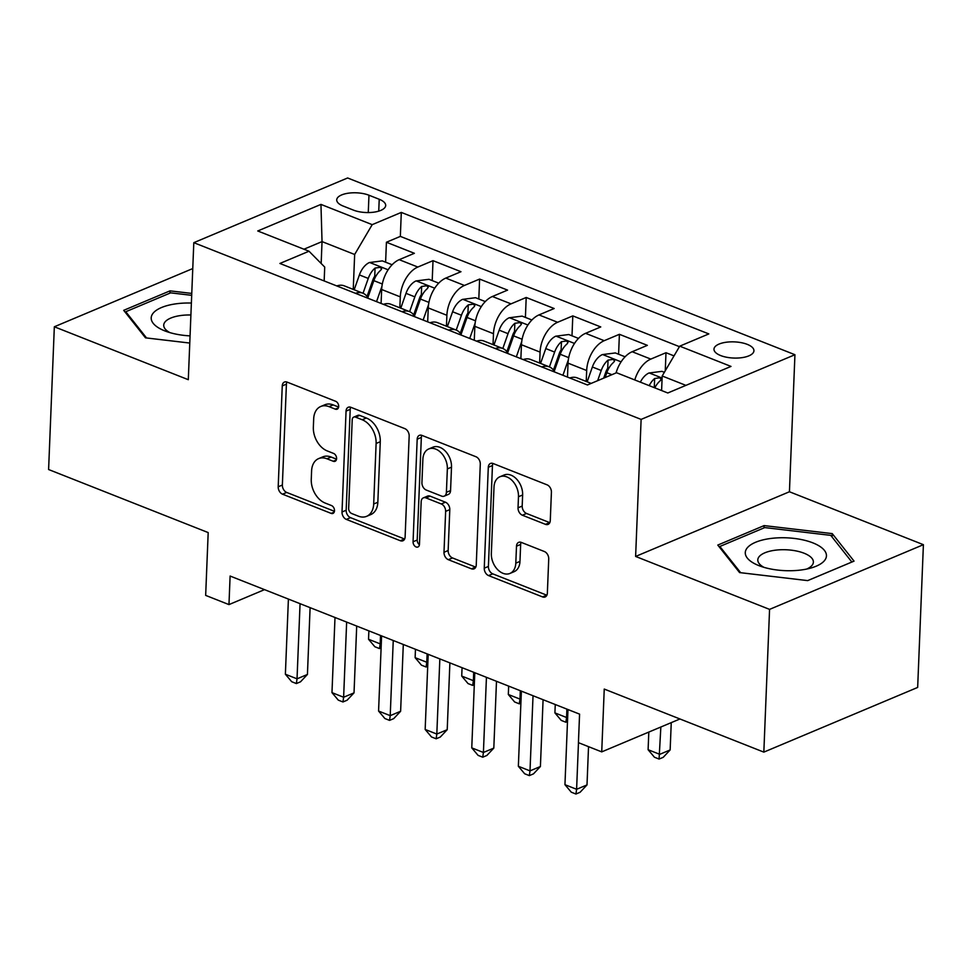 <?xml version="1.0" encoding="UTF-8"?>
<svg xmlns="http://www.w3.org/2000/svg" width="972" height="972" viewBox="0 0 972 972"><rect width="100%" height="100%" fill="white"/><g stroke="black" fill="none" stroke-linecap="round" stroke-linejoin="round"><path stroke-width="1.46" d="M338.693 406.478A4.289 2.977 -112.8 0 0 335.644 401.29L287.056 382.093A6.136 4.24 -112.8 0 0 284.456 382.045A6.136 4.24 -112.8 0 0 282.257 385.896L278.199 486.778A6.136 4.24 -112.8 0 0 282.548 494.189L331.148 513.386A4.289 2.977 -112.8 0 0 332.971 513.423A4.289 2.977 -112.8 0 0 334.502 510.725A4.289 2.977 -112.8 0 0 331.464 505.537L325.17 503.059A19.622 13.584 -112.8 0 1 311.259 479.342L311.599 470.934A19.622 13.584 -112.8 0 1 318.622 458.614A19.622 13.584 -112.8 0 1 326.957 458.784L333.238 461.263A4.289 2.977 -112.8 0 0 335.061 461.299A4.289 2.977 -112.8 0 0 336.604 458.602A4.289 2.977 -112.8 0 0 333.554 453.414L327.272 450.935A19.622 13.584 -112.8 0 1 313.349 427.218L313.689 418.81A19.622 13.584 -112.8 0 1 320.711 406.503A19.622 13.584 -112.8 0 1 329.046 406.661L335.328 409.139A4.289 2.977 -112.8 0 0 337.15 409.176A4.289 2.977 -112.8 0 0 338.693 406.478M747.274 344.367A19.999 8.092 2.3 0 0 725.95 342.278A19.999 8.092 2.3 0 0 713.983 349.155A19.999 8.092 2.3 0 0 720.665 355.558A19.999 8.092 2.3 0 0 741.988 357.647A19.999 8.092 2.3 0 0 753.944 350.758A19.999 8.092 2.3 0 0 747.274 344.367M545.474 524.345A6.136 4.24 -112.8 0 0 548.087 524.394A6.136 4.24 -112.8 0 0 550.274 520.542L551.416 492.245A6.136 4.24 -112.8 0 0 547.066 484.834L493.096 463.51A6.136 4.24 -112.8 0 0 490.495 463.45A6.136 4.24 -112.8 0 0 488.296 467.301L484.25 568.183A6.136 4.24 -112.8 0 0 488.588 575.594L542.558 596.917A6.136 4.24 -112.8 0 0 545.171 596.966A6.136 4.24 -112.8 0 0 547.358 593.127L548.73 558.936A6.136 4.24 -112.8 0 0 544.381 551.525L521.284 542.4A6.136 4.24 -112.8 0 0 518.683 542.352A6.136 4.24 -112.8 0 0 516.497 546.191L515.804 563.153A16.402 11.36 -112.8 0 1 509.936 573.444A16.402 11.36 -112.8 0 1 497.312 569.288A16.402 11.36 -112.8 0 1 491.346 553.481L494.007 487.069A16.402 11.36 -112.8 0 1 499.887 476.778A16.402 11.36 -112.8 0 1 512.511 480.921A16.402 11.36 -112.8 0 1 518.477 496.728L518.027 507.809A6.136 4.24 -112.8 0 0 522.377 515.221L545.474 524.345L549.63 522.596A6.136 4.24 -112.8 0 0 549.8 522.657M192.76 268.564L54.335 326.774L48.6 469.525L208.19 532.583L205.663 595.386L228.967 604.596L230.109 576.044L579.579 714.128L578.425 742.669L601.729 751.878L679.95 718.976M769.569 609.383L923.4 544.685L789.434 491.759L635.615 556.446L769.569 609.383L763.834 752.121L604.244 689.063L601.729 751.878M635.615 556.446L641.119 419.406L193.805 242.672L347.624 177.973L794.938 354.719L641.119 419.406M54.335 326.774L188.301 379.7L193.805 242.672M409.176 436.039A6.136 4.24 -112.8 0 0 404.826 428.628L350.856 407.304A6.136 4.24 -112.8 0 0 348.255 407.256A6.136 4.24 -112.8 0 0 346.056 411.095L342.01 511.989A6.136 4.24 -112.8 0 0 346.348 519.4L400.318 540.724A6.136 4.24 -112.8 0 0 402.93 540.772A6.136 4.24 -112.8 0 0 405.117 536.921L409.176 436.039M421.982 435.407L475.94 456.731A6.136 4.24 -112.8 0 1 480.29 464.142L476.244 565.024A6.136 4.24 -112.8 0 1 474.044 568.875A6.136 4.24 -112.8 0 1 471.444 568.814L448.347 559.69A6.136 4.24 -112.8 0 1 443.997 552.278L445.638 511.369A6.136 4.24 -112.8 0 0 441.288 503.958L425.967 497.907A6.136 4.24 -112.8 0 0 423.367 497.858A6.136 4.24 -112.8 0 0 421.168 501.698L419.467 544.296A4.289 2.977 -112.8 0 1 417.924 546.993A4.289 2.977 -112.8 0 1 414.619 545.9A4.289 2.977 -112.8 0 1 413.064 541.769L417.182 439.198A6.136 4.24 -112.8 0 1 419.369 435.359A6.136 4.24 -112.8 0 1 421.982 435.407M923.4 544.685L917.665 687.435L763.834 752.121M674.009 355.886L665.99 352.715L665.261 370.757M634.789 379.955A24.993 14.945 -68.4 0 1 650.815 359.093L632.177 351.73L647.352 345.352L619.395 334.307L618.593 354.233M586.225 381.449L586.675 370.514A24.993 14.945 -68.4 0 1 604.22 340.686L585.581 333.323L600.757 326.944L572.8 315.888L571.998 335.826M539.63 363.042L540.08 352.107A24.993 14.945 -68.4 0 1 557.624 322.279L538.986 314.916L554.162 308.525L526.204 297.481L525.402 317.419M493.035 344.635L493.484 333.7A24.993 14.945 -68.4 0 1 511.029 303.859L492.391 296.496L507.566 290.118L479.609 279.073L478.807 298.999M446.44 326.215L446.889 315.293A24.993 14.945 -68.4 0 1 464.434 285.452L445.796 278.089L460.971 271.71L433.014 260.666L417.839 267.045A24.993 14.945 111.6 0 0 400.294 296.873L399.844 307.808M432.212 280.592L433.014 260.666M585.581 333.323A24.993 14.945 111.6 0 0 568.037 363.151L567.478 376.978M538.986 314.916A24.993 14.945 111.6 0 0 521.442 344.744L520.883 358.559M492.391 296.496A24.993 14.945 111.6 0 0 474.846 326.337L474.287 340.151M445.796 278.089A24.993 14.945 111.6 0 0 428.251 307.917L427.692 321.744M343.189 206.064L353.443 210.122A19.367 7.837 2.3 0 0 374.099 212.139A19.367 7.837 2.3 0 0 385.69 205.481A19.367 7.837 2.3 0 0 379.226 199.272L368.971 195.226A19.367 7.837 2.3 0 0 348.316 193.197A19.367 7.837 2.3 0 0 336.725 199.868A19.367 7.837 2.3 0 0 343.189 206.064M685.916 385.374L662.187 375.994L679.732 346.166L708.831 333.918L401.302 212.418L372.203 224.654L354.659 254.482L353.249 289.401M679.732 346.166L730.993 366.42L667.788 392.992L616.54 372.738L587.44 384.973L279.912 263.461L309.011 251.226L257.75 230.972L320.954 204.399L372.203 224.654M679.44 346.664L400.343 236.39L386.419 242.247L414.376 253.303L399.2 259.682A24.993 14.945 111.6 0 0 381.656 289.51L381.097 303.337M368.291 298.392A24.993 14.945 111.6 0 0 362.908 293.216A24.993 14.945 111.6 0 0 355.436 293.313M362.908 293.216L344.27 285.853A24.993 14.945 111.6 0 0 336.798 285.95M464.434 285.452L479.609 279.073M511.029 303.859L526.204 297.481M557.624 322.279L572.8 315.888M604.22 340.686L619.395 334.307M650.815 359.093L665.99 352.715M662.187 375.994L661.604 390.537M354.659 254.482L322.036 241.603L303.92 249.221M321.161 263.485L322.036 241.603L320.954 204.399M324.162 280.957L324.721 267.069L309.011 251.226M789.434 491.759L794.938 354.719M228.967 604.596L264.518 589.639M385.617 262.185L386.419 242.247M400.343 236.39L401.302 212.418M402.031 311.72A24.993 14.945 -68.4 0 1 409.504 311.623L390.865 304.26A24.993 14.945 111.6 0 0 383.393 304.358M448.627 330.128A24.993 14.945 -68.4 0 1 456.099 330.03L437.461 322.668A24.993 14.945 111.6 0 0 429.988 322.765M409.504 311.623A24.993 14.945 -68.4 0 1 414.886 316.799M495.222 348.547A24.993 14.945 -68.4 0 1 502.694 348.45L484.056 341.075A24.993 14.945 111.6 0 0 476.584 341.172M456.099 330.03A24.993 14.945 -68.4 0 1 461.481 335.206M541.817 366.954A24.993 14.945 -68.4 0 1 549.289 366.857L530.651 359.494A24.993 14.945 111.6 0 0 523.179 359.591M502.694 348.45A24.993 14.945 -68.4 0 1 508.077 353.626M591.17 383.405L577.247 377.901A24.993 14.945 111.6 0 0 569.774 377.999M549.289 366.857A24.993 14.945 -68.4 0 1 554.672 372.033M632.177 351.73A24.993 14.945 111.6 0 0 616.054 372.944M191.763 293.423L170.015 290.859L123.699 310.335L145.496 337.843L189.771 343.055M854.036 561.123L832.239 533.616L764.114 525.597L717.786 545.073L739.583 572.581L807.708 580.612L854.036 561.123M169.93 293.155L170.015 290.859M764.016 527.893L764.114 525.597M832.105 537.066L832.239 533.616M338.633 407.049L333.202 404.911A19.622 13.584 -112.8 0 0 324.879 404.753L320.711 406.503M318.622 458.614L322.777 456.876A19.622 13.584 -112.8 0 1 331.112 457.034L336.543 459.173M286.898 382.032A6.136 4.24 -112.8 0 0 286.412 384.147L282.366 485.028A6.136 4.24 -112.8 0 0 286.704 492.44L334.441 511.296M350.698 407.244A6.136 4.24 -112.8 0 0 350.212 409.346L346.166 510.239A6.136 4.24 -112.8 0 0 350.515 517.651L404.486 538.974A6.136 4.24 -112.8 0 0 404.644 539.035M355.57 417.134A4.289 2.977 -112.8 0 0 353.747 417.097A4.289 2.977 -112.8 0 0 352.216 419.795L348.656 508.344A4.289 2.977 -112.8 0 0 351.706 513.532L358.328 516.156A19.622 13.584 -112.8 0 0 366.663 516.314A19.622 13.584 -112.8 0 0 373.685 504.006L376.115 443.475A19.622 13.584 -112.8 0 0 362.204 419.758L355.57 417.134L359.725 415.384A4.289 2.977 -112.8 0 0 357.903 415.348L353.747 417.097M366.663 516.314L370.818 514.565A19.622 13.584 -112.8 0 0 377.841 502.257L373.685 504.006M359.725 415.384L366.359 418.009A19.622 13.584 -112.8 0 1 380.271 441.725L377.841 502.257M423.367 497.858L427.522 496.109A6.136 4.24 -112.8 0 1 430.122 496.157L445.455 502.208A6.136 4.24 -112.8 0 1 449.793 509.62L448.153 550.529A6.136 4.24 -112.8 0 0 452.502 557.94L475.6 567.077A6.136 4.24 -112.8 0 0 475.758 567.126M421.812 435.347A6.136 4.24 -112.8 0 0 421.338 437.449L417.219 540.019A4.289 2.977 -112.8 0 0 419.418 544.733M447.351 468.917A16.402 11.36 -112.8 0 0 441.373 453.098A16.402 11.36 -112.8 0 0 428.749 448.955A16.402 11.36 -112.8 0 0 422.881 459.246L421.933 482.647A6.136 4.24 -112.8 0 0 426.283 490.058L441.604 496.109A6.136 4.24 -112.8 0 0 444.216 496.157A6.136 4.24 -112.8 0 0 446.403 492.318L447.351 468.917L451.506 467.168A16.402 11.36 -112.8 0 0 445.541 451.348A16.402 11.36 -112.8 0 0 432.905 447.205L428.749 448.955M444.216 496.157L448.371 494.408A6.136 4.24 -112.8 0 0 450.558 490.568L446.403 492.318M451.506 467.168L450.558 490.568M499.887 476.778L504.043 475.029A16.402 11.36 -112.8 0 1 516.667 479.172A16.402 11.36 -112.8 0 1 522.632 494.991L522.195 506.06A6.136 4.24 -112.8 0 0 526.545 513.471L549.63 522.596M509.936 573.444L514.091 571.694A16.402 11.36 -112.8 0 0 519.971 561.403L515.804 563.153M521.126 542.34A6.136 4.24 -112.8 0 0 520.652 544.442L519.971 561.403M492.938 463.45A6.136 4.24 -112.8 0 0 492.452 465.552L488.406 566.433A6.136 4.24 -112.8 0 0 492.755 573.845L546.726 595.168A6.136 4.24 -112.8 0 0 546.884 595.229M392.105 264.749L382.348 260.897L369.372 262.549A16.56 9.902 111.6 0 0 359.397 274.93L354.185 289.765M381.935 286.303L376.529 301.648M367.866 297.626L373.843 280.641A16.56 9.902 -68.4 0 1 380.672 270.277L381.644 268.794L380.088 267.349L375.071 268.065A16.56 9.902 111.6 0 0 368.254 278.429L363.03 293.265M367.064 296.436L372.944 279.729A8.432 5.042 -68.4 0 1 374.742 276.279L375.071 268.065M368.874 630.864L368.534 639.26L380.186 643.865L380.526 635.469M381.109 647.911L379.505 648.591L374.852 646.745L368.534 639.26M379.505 648.591L380.186 643.865L381.291 643.391M300.056 603.673L297.031 678.833L285.379 674.228L288.405 599.08M310.104 607.646L307.431 674.459L297.031 678.833L296.363 683.559L291.697 681.712L285.379 674.228M307.431 674.459L300.518 681.809L296.363 683.559M191.375 303.045A40.617 16.439 2.3 0 0 153.783 312.449A40.617 16.439 2.3 0 0 164.754 330.869A40.617 16.439 2.3 0 0 165.204 331.039A40.617 16.439 2.3 0 0 190.05 335.875M190.889 314.989A27.811 11.251 2.3 0 0 163.721 325.146A27.811 11.251 2.3 0 0 169.918 332.631M146.565 337.977L125.765 311.733L170.647 292.851L191.678 295.33M125.716 312.899L125.765 311.733M773.153 538.196A40.617 16.439 2.3 0 0 746.059 549.678A40.617 16.439 2.3 0 0 759.29 565.777A40.617 16.439 2.3 0 0 798.583 570.285A40.617 16.439 2.3 0 0 811.426 567.879A40.617 16.439 2.3 0 0 821.486 547.552A40.617 16.439 2.3 0 0 773.153 538.196M806.602 569.082A27.811 11.251 2.3 0 0 813.382 562.12A27.811 11.251 2.3 0 0 776.883 550.018A27.811 11.251 2.3 0 0 757.808 559.884A27.811 11.251 2.3 0 0 764.016 567.369M851.873 562.035L807.683 580.6M740.652 572.702L719.851 546.471L764.745 527.589L830.756 535.365L851.873 562.023M719.815 547.625L719.851 546.471M438.7 283.156L428.944 279.304L415.967 280.957A16.56 9.902 111.6 0 0 405.992 293.35L400.78 308.173M428.531 304.722L423.124 320.055M414.461 316.034L420.439 299.048A16.56 9.902 -68.4 0 1 427.267 288.684L428.239 287.202L426.684 285.756L421.666 286.473A16.56 9.902 111.6 0 0 414.85 296.849L409.625 311.672M413.659 314.855L419.54 298.149A8.432 5.042 -68.4 0 1 421.338 294.686L421.666 286.473M415.469 649.284L415.129 657.667L426.781 662.272L427.121 653.889M427.704 666.33L426.101 666.999L421.447 665.164L415.129 657.667M426.101 666.999L426.781 662.272L427.887 661.798M485.295 301.575L475.539 297.711L462.563 299.376A16.56 9.902 111.6 0 0 452.588 311.757L447.375 326.58M475.126 323.129L469.719 338.463M461.056 334.441L467.034 317.467A16.56 9.902 -68.4 0 1 473.862 307.091L474.834 305.609L473.279 304.163L468.261 304.88A16.56 9.902 111.6 0 0 461.445 315.256L456.22 330.079M460.254 333.262L466.135 316.556A8.432 5.042 -68.4 0 1 467.933 313.093L468.261 304.88M462.065 667.691L461.724 676.075L473.376 680.679L473.716 672.296M474.3 684.738L472.696 685.406L468.042 683.571L461.724 676.075M472.696 685.406L473.376 680.679L474.482 680.218M531.891 319.982L522.134 316.119L509.158 317.783A16.56 9.902 111.6 0 0 499.183 330.164L493.97 344.999M521.721 341.537L516.314 356.882M507.651 352.848L513.629 335.875A16.56 9.902 -68.4 0 1 520.457 325.498L521.429 324.028L519.874 322.583L514.856 323.299A16.56 9.902 111.6 0 0 508.04 333.663L502.816 348.498M506.849 351.67L512.73 334.963A8.432 5.042 -68.4 0 1 514.528 331.513L514.856 323.299M508.66 686.098L508.32 694.494L519.971 699.087L520.312 690.703M520.895 703.145L519.291 703.825L514.638 701.978L508.32 694.494M519.291 703.825L519.971 699.087L521.077 698.625M578.486 338.39L568.729 334.538L555.753 336.19A16.56 9.902 111.6 0 0 545.778 348.571L540.566 363.407M568.316 359.944L562.91 375.289M554.247 371.268L560.224 354.282A16.56 9.902 -68.4 0 1 567.053 343.918L568.025 342.436L566.469 340.99L561.452 341.707A16.56 9.902 111.6 0 0 554.635 352.071L549.411 366.906M553.445 370.077L559.325 353.383A8.432 5.042 -68.4 0 1 561.123 349.92L561.452 341.707M555.255 704.518L554.915 712.901L566.567 717.506L566.907 709.11M567.49 721.564L565.886 722.232L561.233 720.398L554.915 712.901M565.886 722.232L566.567 717.506L567.672 717.032M346.652 622.092L343.626 697.24L331.974 692.635L335 617.487M356.7 626.065L354.027 692.866L343.626 697.24L342.958 701.966L338.292 700.132L331.974 692.635M354.027 692.866L347.113 700.217L342.958 701.966M393.247 640.499L390.222 715.647L378.57 711.042L381.595 635.895M403.295 644.472L400.622 711.273L390.222 715.647L389.553 720.374L384.888 718.539L378.57 711.042M400.622 711.273L393.709 718.636L389.553 720.374M439.842 658.907L436.817 734.054L425.165 729.462L428.19 654.302M449.89 662.88L447.217 729.693L436.817 734.054L436.149 738.793L431.483 736.946L425.165 729.462M447.217 729.693L440.304 737.043L436.149 738.793M486.437 677.326L483.412 752.474L471.76 747.869L474.786 672.721M496.485 681.299L493.812 748.1L483.412 752.474L482.744 757.2L478.078 755.366L471.76 747.869M493.812 748.1L486.899 755.451L482.744 757.2M625.081 356.797L615.325 352.945L602.348 354.598A16.56 9.902 111.6 0 0 592.373 366.991L587.161 381.814M605.119 377.537L606.82 372.689A16.56 9.902 -68.4 0 1 613.648 362.325L614.62 360.843L613.065 359.397L608.047 360.114A16.56 9.902 111.6 0 0 601.231 370.49L597.634 380.684M603.685 378.144L605.921 371.79A8.432 5.042 -68.4 0 1 607.719 368.327L608.047 360.114M533.033 695.733L530.007 770.881L518.355 766.276L521.381 691.128M543.081 699.706L540.408 766.507L530.007 770.881L529.339 775.607L524.673 773.773L518.355 766.276M540.408 766.507L533.494 773.858L529.339 775.607M664.35 372.312L661.92 371.353L648.944 373.017A16.56 9.902 111.6 0 0 640.354 382.154M648.81 732.074L648.105 749.716L659.757 754.321L670.145 749.947L671.251 722.646M654.8 387.852A16.56 9.902 -68.4 0 1 660.243 380.732L661.215 379.25L659.66 377.804L654.642 378.521A16.56 9.902 111.6 0 0 649.211 385.641M653.828 387.476A8.432 5.042 -68.4 0 1 654.314 386.747L654.642 378.521M670.145 749.947L663.244 757.309L659.077 759.059L660.851 727.007M659.077 759.059L654.423 757.212L648.105 749.716M578.474 742.693L576.603 789.288L564.951 784.683L567.976 709.536M588.534 746.666L587.003 784.926L576.603 789.288L575.934 794.027L571.269 792.18L564.951 784.683M587.003 784.926L580.09 792.277L575.934 794.027M586.675 370.514L568.037 363.151M540.08 352.107L521.442 344.744M493.484 333.7L474.846 326.337M446.889 315.293L428.251 307.917M400.294 296.873L381.656 289.51M417.839 267.045L399.2 259.682M368.267 212.564L368.971 195.226M378.74 211.131L379.226 199.272M333.202 404.911L329.046 406.661M336.312 459.975L333.238 461.263M331.112 457.034L326.957 458.784M334.222 512.098L331.148 513.386M286.704 492.44L282.548 494.189M282.366 485.028L278.199 486.778M286.412 384.147L282.257 385.896M338.402 407.851L335.328 409.139M404.486 538.974L400.318 540.724M350.515 517.651L346.348 519.4M346.166 510.239L342.01 511.989M350.212 409.346L346.056 411.095M380.271 441.725L376.115 443.475M366.359 418.009L362.204 419.758M475.6 567.077L471.444 568.814M452.502 557.94L448.347 559.69M448.153 550.529L443.997 552.278M449.793 509.62L445.638 511.369M445.455 502.208L441.288 503.958M430.122 496.157L425.967 497.907M417.219 540.019L413.064 541.769M421.338 437.449L417.182 439.198M526.545 513.471L522.377 515.221M522.195 506.06L518.027 507.809M522.632 494.991L518.477 496.728M520.652 544.442L516.497 546.191M546.726 595.168L542.558 596.917M492.755 573.845L488.588 575.594M488.406 566.433L484.25 568.183M492.452 465.552L488.296 467.301M388.12 269.791L369.688 262.501M368.254 278.429L359.397 274.93M382.324 283.994L373.843 280.641M434.715 288.198L416.283 280.92M414.85 296.849L405.992 293.35M428.919 302.401L420.439 299.048M481.31 306.605L462.879 299.327M461.445 315.256L452.588 311.757M475.515 320.809L467.034 317.467M527.905 325.013L509.474 317.735M508.04 333.663L499.183 330.164M522.11 339.228L513.629 335.875M574.501 343.432L556.081 336.154M554.635 352.071L545.778 348.571M568.705 357.635L560.224 354.282M621.096 361.839L602.676 354.561M601.231 370.49L592.373 366.991M611.886 374.694L606.82 372.689M662.102 378.047L649.272 372.969"/></g></svg>
